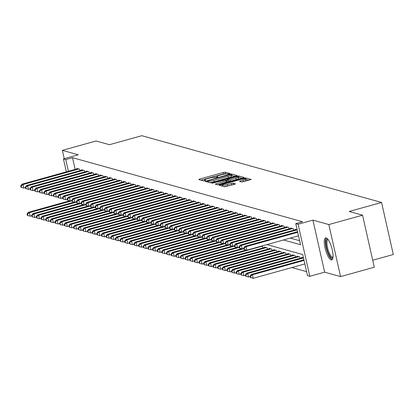 <?xml version="1.0" encoding="UTF-8"?>
<svg xmlns="http://www.w3.org/2000/svg" width="414" height="414" viewBox="0 0 414 414"><rect width="100%" height="100%" fill="white"/><g stroke="black" fill="none" stroke-linecap="round" stroke-linejoin="round"><path stroke-width="0.62" d="M229.48 173.901L230.086 173.554L225.242 172.208L223.462 172.447L199.631 179.076L198.761 179.572L203.605 180.918L205.515 180.442L204.832 180.23A4.59 0.75 -12.7 0 1 204.594 180.059A4.59 0.75 -12.7 0 1 207.611 178.646L209.598 178.092A4.59 0.75 -12.7 0 1 215.29 177.321L217.164 177.327L217.826 177.016L217.148 176.804A4.59 0.75 -12.7 0 1 216.905 176.638A4.59 0.75 -12.7 0 1 219.922 175.22L221.909 174.667A4.59 0.75 -12.7 0 1 227.607 173.896L229.48 173.901M326.191 237.931A11.401 3.271 -105.5 0 0 325.606 237.921A11.401 3.271 -105.5 0 0 325.264 248.835A11.401 3.271 -105.5 0 0 331.133 259.873A11.401 3.271 -105.5 0 0 331.717 259.883A11.401 3.271 -105.5 0 0 332.059 248.969A11.401 3.271 -105.5 0 0 326.191 237.931M241.833 182.025L251.246 179.479L245.787 177.927L244.006 178.17L219.234 185.239L224.688 186.792L234.547 184.302L235.488 183.863L233.108 183.169L227.327 184.52A3.835 0.626 -12.7 0 1 222.359 185.027A3.835 0.626 -12.7 0 1 224.885 183.842L240.575 179.479A3.835 0.626 -12.7 0 1 245.538 178.977A3.835 0.626 -12.7 0 1 243.013 180.157L239.458 181.327L241.833 182.025M362.56 215.187L374.287 267.227L340.567 276.604L328.84 224.564L362.56 215.187L349.199 211.466L381.573 202.467L141.816 135.699L109.441 144.703L96.084 140.983L62.364 150.36L78.277 154.789L63.44 158.914L65.764 159.566L72.507 157.687L302.51 221.738L295.762 223.612L298.085 224.259L309.817 276.298L307.493 275.652L302.737 254.558L266.937 244.586M328.84 224.564L312.922 220.134L298.085 224.259M236.115 175.971L236.984 175.479L231.602 173.978L229.822 174.222L205.049 181.291L210.503 182.843L212.284 182.6L236.115 175.971M238.697 175.955L244.079 177.451L243.209 177.948L219.379 184.577L217.598 184.815L215.218 184.121L225.827 180.99L226.768 180.551L225.169 180.069L212.025 183.242L236.917 176.193L238.697 175.955L239.013 177.358L242.164 178.237M62.364 150.36L64.242 158.691M80 170.646L79.685 169.243L76.895 168.467L76.994 168.891M84.647 171.939L84.332 170.537L81.542 169.761L81.636 170.185M89.289 173.233L88.979 171.831L86.19 171.054L86.283 171.479M93.937 174.527L93.621 173.124L90.837 172.348L90.93 172.773M98.584 175.821L98.268 174.418L95.484 173.642L95.577 174.071M103.231 177.114L102.915 175.712L100.126 174.936L100.224 175.365M107.878 178.408L107.562 177.006L104.773 176.229L104.871 176.659M112.525 179.702L112.21 178.299L109.42 177.523L109.519 177.953M117.172 180.996L116.857 179.593L114.067 178.817L114.166 179.246M121.819 182.289L121.504 180.887L118.714 180.111L118.808 180.54M126.461 183.583L126.151 182.181L123.362 181.404L123.455 181.834M131.109 184.877L130.793 183.474L128.009 182.698L128.102 183.128M135.756 186.171L135.44 184.773L132.656 183.992L132.749 184.421M140.403 187.464L140.087 186.067L137.298 185.291L137.396 185.715M145.05 188.758L144.734 187.361L141.945 186.585L142.043 187.009M149.697 190.052L149.382 188.655L146.592 187.878L146.691 188.303M154.344 191.346L154.029 189.948L151.239 189.172L151.338 189.596M158.992 192.639L158.676 191.242L155.887 190.466L155.98 190.89M163.633 193.933L163.318 192.536L160.534 191.76L160.627 192.184M168.281 195.227L167.965 193.83L165.181 193.053L165.274 193.478M172.928 196.521L172.612 195.123L169.823 194.347L169.921 194.771M177.575 197.814L177.259 196.417L174.47 195.641L174.568 196.065M182.222 199.108L181.906 197.711L179.117 196.935L179.215 197.359M186.869 200.402L186.554 199.005L183.764 198.228L183.863 198.653M191.516 201.696L191.201 200.298L188.411 199.522L188.51 199.946M196.164 202.989L195.848 201.592L193.059 200.816L193.152 201.24M200.806 204.283L200.49 202.886L197.706 202.11L197.799 202.534M205.453 205.577L205.137 204.18L202.353 203.403L202.446 203.828M210.1 206.871L209.784 205.473L206.995 204.697L207.093 205.121M214.747 208.164L214.431 206.767L211.642 205.991L211.74 206.415M219.394 209.458L219.078 208.061L216.289 207.285L216.387 207.709M224.041 210.757L223.726 209.355L220.936 208.578L221.035 209.003M228.688 212.051L228.373 210.648L225.583 209.872L225.677 210.296M233.33 213.345L233.02 211.942L230.231 211.166L230.324 211.59M237.978 214.638L237.662 213.236L234.878 212.46L234.971 212.889M242.625 215.932L242.309 214.53L239.525 213.753L239.618 214.183M247.272 217.226L246.956 215.823L244.167 215.047L244.265 215.477M251.919 218.52L251.603 217.117L248.814 216.341L248.912 216.77M256.566 219.813L256.25 218.411L253.461 217.635L253.559 218.064M261.213 221.107L260.898 219.705L258.108 218.928L258.207 219.358M265.86 222.401L265.545 220.998L262.755 220.222L262.849 220.652M270.502 223.695L270.192 222.292L267.403 221.516L267.496 221.945M275.15 224.988L274.834 223.586L272.05 222.81L272.143 223.239M279.797 226.282L279.481 224.885L276.697 224.109L276.79 224.533M284.444 227.576L284.128 226.179L281.339 225.402L281.437 225.827M289.091 228.87L288.775 227.472L285.986 226.696L286.084 227.12M293.738 230.163L293.422 228.766L290.633 227.99L290.731 228.414M297.159 229.806L295.28 229.284L295.379 229.708M72.507 157.687L75.146 169.404M290.261 238.102L299.617 240.705M291.86 267.547L306.588 271.646M262.906 247.945L262.59 246.542L261.244 246.17M264.546 247.484L264.448 247.06L267.237 247.836L267.553 249.238M269.188 248.778L269.095 248.353L271.884 249.13L272.2 250.532M273.835 250.077L273.742 249.647L276.531 250.423L276.842 251.826M278.482 251.37L278.389 250.941L281.173 251.717L281.489 253.12M283.129 252.664L283.036 252.235L285.82 253.011L286.136 254.413M287.777 253.958L287.678 253.528L290.468 254.305L290.783 255.707M292.424 255.252L292.325 254.822L295.115 255.598L295.43 257.001M297.071 256.545L296.973 256.116L299.762 256.892L300.078 258.295M301.718 257.839L301.62 257.41L303.498 257.938M372.709 260.23L393.3 254.506L381.573 202.467M312.922 220.134L324.654 272.174L340.567 276.604M324.654 272.174L309.817 276.298M283.518 239.975L300.517 244.71L295.762 223.612M65.764 159.566L68.403 171.282M66.354 171.851L63.44 158.914M226.391 173.844L223.777 173.854L200.992 180.193M207.642 181.881L207.352 181.963M235.074 176.261L231.245 175.396M230.251 174.636L208.087 180.618L207.424 180.928L208.138 181.151A4.59 0.75 -12.7 0 0 213.836 180.38L228.135 176.4A4.59 0.75 -12.7 0 0 231.152 174.987A4.59 0.75 -12.7 0 0 230.914 174.817L230.251 174.636M209.67 182.61A4.59 0.75 -12.7 0 0 214.152 181.787L213.836 180.38M231.152 174.987L231.473 176.395A4.59 0.75 -12.7 0 1 228.45 177.808L214.152 181.787M217.526 184.794L227.012 181.901M226.743 180.52L227.146 180.406M235.856 178.201A3.835 0.626 -12.7 0 0 238.381 177.021A3.835 0.626 -12.7 0 0 233.418 177.523L226.944 179.505L228.549 179.981L230.329 179.738L235.856 178.201L236.171 179.609A3.835 0.626 -12.7 0 0 238.697 178.424L238.381 177.021M227.307 180.83L227.022 179.557M236.171 179.609L230.645 181.146L228.864 181.389L227.338 180.965M239.013 177.358L238.454 177.358M245.538 178.977L245.854 180.38A3.835 0.626 -12.7 0 1 243.334 181.565L241.76 182.005M224.031 186.605A3.835 0.626 -12.7 0 0 227.643 185.927L227.327 184.52M233.501 184.592L227.643 185.927M222.499 185.643L221.537 185.912M249.254 180.214L245.616 179.329M69.655 200.826L28.209 212.351L29.368 212.677L30.16 216.191L31.79 215.741M27.821 215.528L30.16 216.191L27.355 215.399L27.821 215.528L27.505 214.121L27.039 213.991L27.355 215.399M27.505 214.121L29.368 212.677L71.974 200.826M27.039 213.991L28.209 212.351M78.872 169.016L23.029 184.546L21.87 184.225L77.708 168.695M25.451 187.609L23.821 188.065L21.016 187.268L21.481 187.397L21.166 185.989L20.7 185.86L21.016 187.268M21.166 185.989L23.029 184.546L23.821 188.065L21.481 187.397M21.87 184.225L20.7 185.86M332.928 257.689A9.864 2.831 74.5 0 1 328.095 252.592A9.864 2.831 74.5 0 1 325.947 242.883A9.864 2.831 74.5 0 1 327.779 239.173M328.105 239.592A9.134 2.619 -105.5 0 0 327.966 239.618A9.134 2.619 -105.5 0 0 328.892 252.11A9.134 2.619 -105.5 0 0 332.861 257.218A9.134 2.619 -105.5 0 0 332.996 257.166M326.263 237.957A11.328 3.25 -105.5 0 0 327.852 253.187A11.328 3.25 -105.5 0 0 332.261 259.521M74.303 202.12L32.851 213.645L34.015 213.971L34.807 217.485L36.437 217.034M32.468 216.822L34.807 217.485L32.002 216.693L32.468 216.822L32.152 215.415L31.687 215.285L32.002 216.693M32.152 215.415L34.015 213.971L76.621 202.12M31.687 215.285L32.851 213.645M78.95 203.414L37.498 214.938L38.662 215.264L39.454 218.778L41.079 218.328M37.115 218.116L39.454 218.778L36.649 217.987L37.115 218.116L36.799 216.708L36.334 216.579L36.649 217.987M36.799 216.708L38.662 215.264L81.268 203.414M36.334 216.579L37.498 214.938M83.597 204.707L42.145 216.237L43.31 216.558L44.101 220.072L45.726 219.622M41.762 219.41L44.101 220.072L41.296 219.28L41.762 219.41L41.441 218.002L40.981 217.873L41.296 219.28M41.441 218.002L43.31 216.558L85.915 204.707M40.981 217.873L42.145 216.237M88.244 206.001L46.792 217.531L47.957 217.852L48.748 221.371L50.373 220.916M46.409 220.703L48.748 221.371L45.944 220.574L46.409 220.703L46.089 219.296L45.623 219.166L45.944 220.574M46.089 219.296L47.957 217.852L90.562 206.001M45.623 219.166L46.792 217.531M83.519 170.309L27.676 185.839L26.512 185.519L82.355 169.988M30.098 188.903L28.468 189.358L25.663 188.561L26.129 188.691L25.813 187.283L25.347 187.154L25.663 188.561M25.813 187.283L27.676 185.839L28.468 189.358L26.129 188.691M26.512 185.519L25.347 187.154M88.161 171.603L32.323 187.133L31.159 186.812L87.002 171.282M34.74 190.197L33.115 190.652L30.31 189.855L30.776 189.985L30.46 188.582L29.994 188.453L30.31 189.855M30.46 188.582L32.323 187.133L33.115 190.652L30.776 189.985M31.159 186.812L29.994 188.453M92.808 172.897L36.97 188.427L35.806 188.106L91.649 172.576M39.387 191.491L37.762 191.946L34.957 191.149L35.423 191.278L35.102 189.876L34.641 189.747L34.957 191.149M35.102 189.876L36.97 188.427L37.762 191.946L35.423 191.278M35.806 188.106L34.641 189.747M97.456 174.19L41.617 189.721L40.453 189.4L96.296 173.87M44.034 192.784L42.409 193.24L39.604 192.443L40.07 192.572L39.749 191.17L39.283 191.04L39.604 192.443M39.749 191.17L41.617 189.721L42.409 193.24L40.07 192.572M40.453 189.4L39.283 191.04M92.886 207.295L51.44 218.825L52.599 219.146L53.396 222.665L55.021 222.209M51.051 221.997L53.396 222.665L50.591 221.868L51.051 221.997L50.736 220.59L50.27 220.46L50.591 221.868M50.736 220.59L52.599 219.146L95.21 207.295M50.27 220.46L51.44 218.825M102.103 175.489L46.259 191.014L45.1 190.694L100.944 175.163M48.681 194.078L47.056 194.533L44.251 193.736L44.712 193.866L44.396 192.463L43.931 192.334L44.251 193.736M44.396 192.463L46.259 191.014L47.056 194.533L44.712 193.866M45.1 190.694L43.931 192.334M97.533 208.589L56.087 220.119L57.246 220.439L58.038 223.958L59.668 223.503M55.699 223.291L58.038 223.958L55.233 223.162L55.699 223.291L55.383 221.883L54.917 221.754L55.233 223.162M55.383 221.883L57.246 220.439L99.857 208.589M54.917 221.754L56.087 220.119M106.75 176.783L50.906 192.308L49.747 191.987L105.586 176.457M53.328 195.372L51.698 195.827L48.893 195.03L49.359 195.16L49.043 193.757L48.578 193.628L48.893 195.03M49.043 193.757L50.906 192.308L51.698 195.827L49.359 195.16M49.747 191.987L48.578 193.628M102.18 209.882L60.734 221.412L61.893 221.733L62.685 225.252L64.315 224.797M60.346 224.585L62.685 225.252L59.88 224.455L60.346 224.585L60.03 223.177L59.564 223.048L59.88 224.455M60.03 223.177L61.893 221.733L104.504 209.888M59.564 223.048L60.734 221.412M111.397 178.077L55.554 193.602L54.394 193.281L110.233 177.751M57.976 196.666L56.345 197.121L53.541 196.324L54.006 196.453L53.691 195.051L53.225 194.922L53.541 196.324M53.691 195.051L55.554 193.602L56.345 197.121L54.006 196.453M54.394 193.281L53.225 194.922M106.828 211.176L65.381 222.706L66.54 223.027L67.332 226.546L68.962 226.091M64.993 225.878L67.332 226.546L64.527 225.749L64.993 225.878L64.677 224.476L64.211 224.347L64.527 225.749M64.677 224.476L66.54 223.027L109.146 211.181M64.211 224.347L65.381 222.706M116.044 179.371L60.201 194.896L59.042 194.575L114.88 179.045M62.623 197.959L60.993 198.415L58.188 197.623L58.653 197.752L58.338 196.345L57.872 196.215L58.188 197.623M58.338 196.345L60.201 194.896L60.993 198.415L58.653 197.752M59.042 194.575L57.872 196.215M111.475 212.47L70.023 224L71.187 224.321L71.979 227.84L73.604 227.384M69.64 227.172L71.979 227.84L69.174 227.043L69.64 227.172L69.324 225.77L68.859 225.64L69.174 227.043M69.324 225.77L71.187 224.321L113.793 212.475M68.859 225.64L70.023 224M120.691 180.664L64.848 196.189L63.684 195.869L119.527 180.338M67.265 199.253L65.64 199.708L62.835 198.917L63.301 199.046L62.985 197.638L62.519 197.509L62.835 198.917M62.985 197.638L64.848 196.189L65.64 199.708L63.301 199.046M63.684 195.869L62.519 197.509M116.122 213.764L74.67 225.294L75.834 225.614L76.626 229.133L78.251 228.678M74.287 228.466L76.626 229.133L73.821 228.337L74.287 228.466L73.971 227.063L73.506 226.934L73.821 228.337M73.971 227.063L75.834 225.614L118.44 213.769M73.506 226.934L74.67 225.294M125.333 181.958L69.495 197.483L68.331 197.162L124.174 181.632M71.912 200.547L70.287 201.002L67.482 200.21L67.948 200.34L67.627 198.932L67.166 198.803L67.482 200.21M67.627 198.932L69.495 197.483L70.287 201.002L67.948 200.34M68.331 197.162L67.166 198.803M120.769 215.057L79.317 226.587L80.482 226.908L81.273 230.427L82.898 229.972M78.934 229.76L81.273 230.427L78.469 229.63L78.934 229.76L78.613 228.357L78.153 228.228L78.469 229.63M78.613 228.357L80.482 226.908L123.087 215.063M78.153 228.228L79.317 226.587M129.98 183.252L74.142 198.782L72.978 198.456L128.821 182.926M76.559 201.846L74.934 202.296L72.129 201.504L72.595 201.634L72.274 200.226L71.813 200.097L72.129 201.504M72.274 200.226L74.142 198.782L74.934 202.296L72.595 201.634M72.978 198.456L71.813 200.097M125.416 216.351L83.964 227.881L85.124 228.202L85.921 231.721L87.545 231.266M83.576 231.053L85.921 231.721L83.116 230.924L83.576 231.053L83.261 229.651L82.795 229.522L83.116 230.924M83.261 229.651L85.124 228.202L127.735 216.356M82.795 229.522L83.964 227.881M134.628 184.546L78.784 200.076L77.625 199.75L133.468 184.22M81.206 203.139L79.581 203.59L76.776 202.798L77.237 202.927L76.921 201.52L76.455 201.39L76.776 202.798M76.921 201.52L78.784 200.076L79.581 203.59L77.237 202.927M77.625 199.75L76.455 201.39M130.058 217.645L88.612 229.175L89.771 229.496L90.562 233.015L92.193 232.559M88.223 232.347L90.562 233.015L87.763 232.218L88.223 232.347L87.908 230.945L87.442 230.815L87.763 232.218M87.908 230.945L89.771 229.496L132.382 217.65M87.442 230.815L88.612 229.175M139.275 185.839L83.431 201.37L82.272 201.044L138.116 185.513M85.853 204.433L84.223 204.883L81.423 204.092L81.884 204.221L81.568 202.813L81.103 202.684L81.423 204.092M81.568 202.813L83.431 201.37L84.223 204.883L81.884 204.221M82.272 201.044L81.103 202.684M134.705 218.939L93.259 230.469L94.418 230.789L95.21 234.308L96.84 233.853M92.871 233.641L95.21 234.308L92.405 233.512L92.871 233.641L92.555 232.238L92.089 232.109L92.405 233.512M92.555 232.238L94.418 230.789L137.029 218.944M92.089 232.109L93.259 230.469M143.922 187.133L88.078 202.663L86.919 202.337L142.758 186.807M90.5 205.727L88.87 206.177L86.065 205.385L86.531 205.515L86.215 204.107L85.75 203.978L86.065 205.385M86.215 204.107L88.078 202.663L88.87 206.177L86.531 205.515M86.919 202.337L85.75 203.978M139.352 220.238L97.906 231.762L99.065 232.083L99.857 235.602L101.487 235.147M97.518 234.94L99.857 235.602L97.052 234.81L97.518 234.94L97.202 233.532L96.736 233.403L97.052 234.81M97.202 233.532L99.065 232.083L141.676 220.238M96.736 233.403L97.906 231.762M148.569 188.427L92.726 203.957L91.566 203.631L147.405 188.101M95.148 207.021L93.517 207.471L90.713 206.679L91.178 206.809L90.863 205.401L90.397 205.272L90.713 206.679M90.863 205.401L92.726 203.957L93.517 207.471L91.178 206.809M91.566 203.631L90.397 205.272M144 221.531L102.553 233.056L103.712 233.377L104.504 236.896L106.134 236.441M102.165 236.234L104.504 236.896L101.699 236.104L102.165 236.234L101.849 234.826L101.383 234.697L101.699 236.104M101.849 234.826L103.712 233.377L146.318 221.531M101.383 234.697L102.553 233.056M153.216 189.721L97.373 205.251L96.208 204.925L152.052 189.395M99.795 208.314L98.165 208.765L95.36 207.973L95.825 208.102L95.51 206.695L95.044 206.565L95.36 207.973M95.51 206.695L97.373 205.251L98.165 208.765L95.825 208.102M96.208 204.925L95.044 206.565M148.647 222.825L107.195 234.35L108.359 234.671L109.151 238.19L110.776 237.739M106.812 237.527L109.151 238.19L106.346 237.398L106.812 237.527L106.496 236.12L106.031 235.99L106.346 237.398M106.496 236.12L108.359 234.671L150.965 222.825M106.031 235.99L107.195 234.35M157.858 191.014L102.02 206.545L100.856 206.219L156.699 190.688M104.437 209.608L102.812 210.058L100.007 209.267L100.473 209.396L100.157 207.988L99.691 207.859L100.007 209.267M100.157 207.988L102.02 206.545L102.812 210.058L100.473 209.396M100.856 206.219L99.691 207.859M153.294 224.119L111.842 235.644L113.006 235.97L113.798 239.483L115.423 239.033M111.459 238.821L113.798 239.483L110.993 238.692L111.459 238.821L111.138 237.413L110.678 237.284L110.993 238.692M111.138 237.413L113.006 235.97L155.612 224.119M110.678 237.284L111.842 235.644M162.505 192.308L106.667 207.838L105.503 207.512L161.346 191.982M109.084 210.902L107.459 211.352L104.654 210.56L105.12 210.69L104.799 209.282L104.338 209.153L104.654 210.56M104.799 209.282L106.667 207.838L107.459 211.352L105.12 210.69M105.503 207.512L104.338 209.153M157.941 225.413L116.489 236.937L117.654 237.263L118.445 240.777L120.07 240.327M116.106 240.115L118.445 240.777L115.641 239.985L116.106 240.115L115.785 238.707L115.325 238.578L115.641 239.985M115.785 238.707L117.654 237.263L160.259 225.413M115.325 238.578L116.489 236.937M167.152 193.602L111.314 209.132L110.15 208.806L165.993 193.276M113.731 212.196L112.106 212.646L109.301 211.854L109.767 211.984L109.446 210.576L108.985 210.447L109.301 211.854M109.446 210.576L111.314 209.132L112.106 212.646L109.767 211.984M110.15 208.806L108.985 210.447M162.588 226.706L121.136 238.231L122.296 238.557L123.093 242.071L124.717 241.621M120.748 241.409L123.093 242.071L120.288 241.279L120.748 241.409L120.433 240.001L119.967 239.872L120.288 241.279M120.433 240.001L122.296 238.557L164.907 226.706M119.967 239.872L121.136 238.231M171.8 194.896L115.956 210.426L114.797 210.1L170.64 194.575M118.378 213.489L116.753 213.94L113.948 213.148L114.409 213.277L114.093 211.87L113.627 211.74L113.948 213.148M114.093 211.87L115.956 210.426L116.753 213.94L114.409 213.277M114.797 210.1L113.627 211.74M167.23 228L125.784 239.525L126.943 239.851L127.735 243.365L129.365 242.914M125.395 242.702L127.735 243.365L124.935 242.573L125.395 242.702L125.08 241.295L124.614 241.165L124.935 242.573M125.08 241.295L126.943 239.851L169.554 228M124.614 241.165L125.784 239.525M176.447 196.189L120.603 211.72L119.444 211.394L175.282 195.869M123.025 214.783L121.395 215.233L118.595 214.442L119.056 214.571L118.74 213.163L118.275 213.034L118.595 214.442M118.74 213.163L120.603 211.72L121.395 215.233L119.056 214.571M119.444 211.394L118.275 213.034M171.877 229.294L130.431 240.819L131.59 241.145L132.382 244.658L134.012 244.208M130.043 243.996L132.382 244.658L129.577 243.867L130.043 243.996L129.727 242.588L129.261 242.459L129.577 243.867M129.727 242.588L131.59 241.145L174.201 229.294M129.261 242.459L130.431 240.819M181.094 197.483L125.251 213.013L124.091 212.687L179.93 197.162M127.672 216.077L126.042 216.527L123.237 215.735L123.703 215.865L123.388 214.457L122.922 214.328L123.237 215.735M123.388 214.457L125.251 213.013L126.042 216.527L123.703 215.865M124.091 212.687L122.922 214.328M176.524 230.588L135.078 242.112L136.237 242.438L137.029 245.952L138.659 245.502M134.69 245.29L137.029 245.952L134.224 245.16L134.69 245.29L134.374 243.882L133.908 243.753L134.224 245.16M134.374 243.882L136.237 242.438L178.848 230.588M133.908 243.753L135.078 242.112M185.741 198.777L129.898 214.307L128.738 213.981L184.577 198.456M132.32 217.371L130.689 217.821L127.885 217.029L128.35 217.159L128.035 215.751L127.569 215.622L127.885 217.029M128.035 215.751L129.898 214.307L130.689 217.821L128.35 217.159M128.738 213.981L127.569 215.622M181.172 231.881L139.72 243.406L140.884 243.732L141.676 247.246L143.306 246.796M139.337 246.584L141.676 247.246L138.871 246.454L139.337 246.584L139.021 245.176L138.555 245.047L138.871 246.454M139.021 245.176L140.884 243.732L183.49 231.881M138.555 245.047L139.72 243.406M190.388 200.071L134.545 215.601L133.38 215.275L189.224 199.75M136.967 218.664L135.337 219.115L132.532 218.323L132.998 218.452L132.682 217.045L132.216 216.915L132.532 218.323M132.682 217.045L134.545 215.601L135.337 219.115L132.998 218.452M133.38 215.275L132.216 216.915M185.819 233.175L144.367 244.7L145.531 245.026L146.323 248.54L147.948 248.089M143.984 247.877L146.323 248.54L143.518 247.748L143.984 247.877L143.668 246.47L143.203 246.34L143.518 247.748M143.668 246.47L145.531 245.026L188.137 233.175M143.203 246.34L144.367 244.7M190.466 234.469L149.014 245.994L150.178 246.32L150.97 249.833L152.595 249.383M148.631 249.171L150.97 249.833L148.165 249.042L148.631 249.171L148.31 247.763L147.85 247.634L148.165 249.042M148.31 247.763L150.178 246.32L192.784 234.469M147.85 247.634L149.014 245.994M195.113 235.763L153.661 247.287L154.826 247.613L155.617 251.127L157.242 250.677M153.278 250.465L155.617 251.127L152.813 250.335L153.278 250.465L152.957 249.057L152.497 248.928L152.813 250.335M152.957 249.057L154.826 247.613L197.431 235.763M152.497 248.928L153.661 247.287M195.03 201.364L139.192 216.895L138.028 216.569L193.871 201.044M141.609 219.958L139.984 220.408L137.179 219.617L137.645 219.746L137.329 218.338L136.863 218.209L137.179 219.617M137.329 218.338L139.192 216.895L139.984 220.408L137.645 219.746M138.028 216.569L136.863 218.209M199.677 202.658L143.839 218.188L142.675 217.862L198.518 202.337M146.256 221.252L144.631 221.702L141.826 220.91L142.292 221.04L141.971 219.632L141.51 219.503L141.826 220.91M141.971 219.632L143.839 218.188L144.631 221.702L142.292 221.04M142.675 217.862L141.51 219.503M204.325 203.952L148.486 219.482L147.322 219.161L203.165 203.631M150.903 222.546L149.278 223.001L146.473 222.204L146.939 222.334L146.618 220.926L146.158 220.797L146.473 222.204M146.618 220.926L148.486 219.482L149.278 223.001L146.939 222.334M147.322 219.161L146.158 220.797M199.755 237.056L158.308 248.581L159.468 248.907L160.265 252.421L161.89 251.971M157.92 251.759L160.265 252.421L157.46 251.629L157.92 251.759L157.605 250.351L157.139 250.222L157.46 251.629M157.605 250.351L159.468 248.907L202.079 237.056M157.139 250.222L158.308 248.581M208.972 205.246L153.128 220.776L151.969 220.455L207.812 204.925M155.55 223.839L153.925 224.295L151.12 223.498L151.581 223.627L151.265 222.22L150.799 222.09L151.12 223.498M151.265 222.22L153.128 220.776L153.925 224.295L151.581 223.627M151.969 220.455L150.799 222.09M204.402 238.35L162.956 249.875L164.115 250.201L164.907 253.715L166.537 253.264M162.567 253.052L164.907 253.715L162.107 252.923L162.567 253.052L162.252 251.645L161.786 251.515L162.107 252.923M162.252 251.645L164.115 250.201L206.726 238.35M161.786 251.515L162.956 249.875M213.619 206.539L157.775 222.07L156.616 221.749L212.454 206.219M160.197 225.133L158.567 225.589L155.767 224.792L156.228 224.921L155.912 223.513L155.447 223.384L155.767 224.792M155.912 223.513L157.775 222.07L158.567 225.589L156.228 224.921M156.616 221.749L155.447 223.384M209.049 239.644L167.603 251.169L168.762 251.495L169.554 255.008L171.184 254.558M167.215 254.346L169.554 255.008L166.749 254.217L167.215 254.346L166.899 252.938L166.433 252.809L166.749 254.217M166.899 252.938L168.762 251.495L211.373 239.644M166.433 252.809L167.603 251.169M218.266 207.833L162.423 223.363L161.263 223.042L217.102 207.512M164.844 226.427L163.214 226.882L160.409 226.085L160.875 226.215L160.56 224.807L160.094 224.678L160.409 226.085M160.56 224.807L162.423 223.363L163.214 226.882L160.875 226.215M161.263 223.042L160.094 224.678M213.696 240.938L172.25 252.462L173.409 252.788L174.201 256.302L175.831 255.852M171.862 255.64L174.201 256.302L171.396 255.51L171.862 255.64L171.546 254.232L171.08 254.103L171.396 255.51M171.546 254.232L173.409 252.788L216.015 240.938M171.08 254.103L172.25 252.462M222.913 209.127L167.07 224.657L165.91 224.336L221.749 208.806M169.492 227.721L167.861 228.176L165.057 227.379L165.522 227.509L165.207 226.101L164.741 225.972L165.057 227.379M165.207 226.101L167.07 224.657L167.861 228.176L165.522 227.509M165.91 224.336L164.741 225.972M218.344 242.231L176.892 253.756L178.056 254.082L178.848 257.596L180.478 257.146M176.509 256.934L178.848 257.596L176.043 256.804L176.509 256.934L176.193 255.526L175.727 255.397L176.043 256.804M176.193 255.526L178.056 254.082L220.662 242.231M175.727 255.397L176.892 253.756M227.56 210.421L171.717 225.951L170.552 225.63L226.396 210.1M174.139 229.014L172.509 229.47L169.704 228.673L170.17 228.802L169.854 227.4L169.388 227.27L169.704 228.673M169.854 227.4L171.717 225.951L172.509 229.47L170.17 228.802M170.552 225.63L169.388 227.27M222.991 243.525L181.539 255.055L182.703 255.376L183.495 258.89L185.12 258.439M181.156 258.227L183.495 258.89L180.69 258.098L181.156 258.227L180.84 256.82L180.375 256.69L180.69 258.098M180.84 256.82L182.703 255.376L225.309 243.525M180.375 256.69L181.539 255.055M232.202 211.714L176.364 227.245L175.2 226.924L231.043 211.394M178.781 230.308L177.156 230.764L174.351 229.967L174.817 230.096L174.501 228.694L174.035 228.564L174.351 229.967M174.501 228.694L176.364 227.245L177.156 230.764L174.817 230.096M175.2 226.924L174.035 228.564M227.638 244.819L186.186 256.349L187.351 256.67L188.142 260.189L189.767 259.733M185.803 259.521L188.142 260.189L185.337 259.392L185.803 259.521L185.482 258.113L185.022 257.984L185.337 259.392M185.482 258.113L187.351 256.67L229.956 244.819M185.022 257.984L186.186 256.349M236.849 213.008L181.011 228.538L179.847 228.217L235.69 212.687M183.428 231.602L181.803 232.057L178.998 231.26L179.464 231.39L179.143 229.987L178.682 229.858L178.998 231.26M179.143 229.987L181.011 228.538L181.803 232.057L179.464 231.39M179.847 228.217L178.682 229.858M232.285 246.113L190.833 257.643L191.998 257.963L192.789 261.482L194.414 261.027M190.45 260.815L192.789 261.482L189.985 260.685L190.45 260.815L190.129 259.407L189.664 259.278L189.985 260.685M190.129 259.407L191.998 257.963L234.603 246.113M189.664 259.278L190.833 257.643M241.497 214.307L185.658 229.832L184.494 229.511L240.337 213.981M188.075 232.896L186.45 233.351L183.645 232.554L184.111 232.684L183.79 231.281L183.324 231.152L183.645 232.554M183.79 231.281L185.658 229.832L186.45 233.351L184.111 232.684M184.494 229.511L183.324 231.152M236.927 247.406L195.48 258.936L196.64 259.257L197.437 262.776L199.062 262.321M195.092 262.109L197.437 262.776L194.632 261.979L195.092 262.109L194.777 260.701L194.311 260.572L194.632 261.979M194.777 260.701L196.64 259.257L239.251 247.406M194.311 260.572L195.48 258.936M246.144 215.601L190.3 231.126L189.141 230.805L244.984 215.275M192.722 234.189L191.097 234.645L188.292 233.848L188.753 233.977L188.437 232.575L187.972 232.445L188.292 233.848M188.437 232.575L190.3 231.126L191.097 234.645L188.753 233.977M189.141 230.805L187.972 232.445M241.574 248.7L200.128 260.23L201.287 260.551L202.079 264.07L203.709 263.614M199.739 263.402L202.079 264.07L199.274 263.273L199.739 263.402L199.424 261.995L198.958 261.865L199.274 263.273M199.424 261.995L201.287 260.551L243.898 248.705M198.958 261.865L200.128 260.23M250.791 216.895L194.947 232.42L193.788 232.099L249.626 216.569M197.369 235.483L195.739 235.939L192.934 235.142L193.4 235.271L193.084 233.869L192.619 233.739L192.934 235.142M193.084 233.869L194.947 232.42L195.739 235.939L193.4 235.271M193.788 232.099L192.619 233.739M246.221 249.994L204.775 261.524L205.934 261.845L206.726 265.364L208.356 264.908M204.387 264.696L206.726 265.364L203.921 264.567L204.387 264.696L204.071 263.294L203.605 263.159L203.921 264.567M204.071 263.294L205.934 261.845L261.777 246.314M203.605 263.159L204.775 261.524M255.438 218.188L199.595 233.713L198.435 233.392L254.274 217.862M202.016 236.777L200.386 237.232L197.581 236.441L198.047 236.57L197.732 235.162L197.266 235.033L197.581 236.441M197.732 235.162L199.595 233.713L200.386 237.232L198.047 236.57M198.435 233.392L197.266 235.033M265.26 247.287L209.422 262.818L210.581 263.138L211.373 266.657L213.003 266.202M209.034 265.99L211.373 266.657L208.568 265.86L209.034 265.99L208.718 264.587L208.252 264.458L208.568 265.86M208.718 264.587L210.581 263.138L266.425 247.608M208.252 264.458L209.422 262.818M260.085 219.482L204.242 235.007L203.083 234.686L258.921 219.156M206.664 238.071L205.033 238.526L202.229 237.734L202.694 237.864L202.379 236.456L201.913 236.327L202.229 237.734M202.379 236.456L204.242 235.007L205.033 238.526L202.694 237.864M203.083 234.686L201.913 236.327M269.907 248.581L214.064 264.111L215.228 264.432L216.02 267.951L217.645 267.496M213.681 267.284L216.02 267.951L213.215 267.154L213.681 267.284L213.365 265.881L212.899 265.752L213.215 267.154M213.365 265.881L215.228 264.432L271.072 248.902M212.899 265.752L214.064 264.111M264.732 220.776L208.889 236.301L207.724 235.98L263.568 220.45M211.306 239.364L209.681 239.82L206.876 239.028L207.342 239.157L207.026 237.75L206.56 237.62L206.876 239.028M207.026 237.75L208.889 236.301L209.681 239.82L207.342 239.157M207.724 235.98L206.56 237.62M274.554 249.875L218.711 265.405L219.875 265.726L220.667 269.245L222.292 268.789M218.328 268.577L220.667 269.245L217.862 268.448L218.328 268.577L218.012 267.175L217.547 267.046L217.862 268.448M218.012 267.175L219.875 265.726L275.714 250.196M217.547 267.046L218.711 265.405M269.374 222.07L213.536 237.595L212.372 237.274L268.215 221.744M215.953 240.663L214.328 241.114L211.523 240.322L211.989 240.451L211.673 239.044L211.207 238.914L211.523 240.322M211.673 239.044L213.536 237.595L214.328 241.114L211.989 240.451M212.372 237.274L211.207 238.914M279.202 251.169L223.358 266.699L224.523 267.02L225.314 270.539L226.939 270.083M222.975 269.871L225.314 270.539L222.509 269.742L222.975 269.871L222.654 268.469L222.194 268.339L222.509 269.742M222.654 268.469L224.523 267.02L280.361 251.495M222.194 268.339L223.358 266.699M274.021 223.363L218.183 238.894L217.019 238.567L272.862 223.037M220.6 241.957L218.975 242.407L216.17 241.616L216.636 241.745L216.315 240.337L215.854 240.208L216.17 241.616M216.315 240.337L218.183 238.894L218.975 242.407L216.636 241.745M217.019 238.567L215.854 240.208M283.849 252.462L228.005 267.993L229.165 268.313L229.961 271.832L231.586 271.377M227.622 271.165L229.961 271.832L227.157 271.035L227.622 271.165L227.302 269.762L226.836 269.633L227.157 271.035M227.302 269.762L229.165 268.313L285.008 252.788M226.836 269.633L228.005 267.993M278.669 224.657L222.825 240.187L221.666 239.861L277.509 224.331M225.247 243.251L223.622 243.701L220.817 242.909L221.278 243.039L220.962 241.631L220.496 241.502L220.817 242.909M220.962 241.631L222.825 240.187L223.622 243.701L221.278 243.039M221.666 239.861L220.496 241.502M288.496 253.756L232.652 269.286L233.812 269.607L234.603 273.126L236.234 272.671M232.264 272.459L234.603 273.126L231.804 272.329L232.264 272.459L231.949 271.056L231.483 270.927L231.804 272.329M231.949 271.056L233.812 269.607L289.655 254.082M231.483 270.927L232.652 269.286M283.316 225.951L227.472 241.481L226.313 241.155L282.157 225.625M229.894 244.545L228.264 244.995L225.464 244.203L225.925 244.332L225.609 242.925L225.144 242.795L225.464 244.203M225.609 242.925L227.472 241.481L228.264 244.995L225.925 244.332M226.313 241.155L225.144 242.795M293.138 255.05L237.3 270.58L238.459 270.901L239.251 274.42L240.881 273.964M236.911 273.757L239.251 274.42L236.446 273.628L236.911 273.757L236.596 272.35L236.13 272.221L236.446 273.628M236.596 272.35L238.459 270.901L294.302 255.376M236.13 272.221L237.3 270.58M287.963 227.245L232.119 242.775L230.96 242.449L286.798 226.919M234.541 245.838L232.911 246.289L230.106 245.497L230.572 245.626L230.256 244.219L229.791 244.089L230.106 245.497M230.256 244.219L232.119 242.775L232.911 246.289L230.572 245.626M230.96 242.449L229.791 244.089M297.785 256.344L241.947 271.874L243.106 272.195L243.898 275.714L245.528 275.258M241.559 275.051L243.898 275.714L241.093 274.922L241.559 275.051L241.243 273.644L240.777 273.514L241.093 274.922M241.243 273.644L243.106 272.195L298.949 256.67M240.777 273.514L241.947 271.874M292.61 228.538L236.767 244.069L235.607 243.742L291.446 228.212M239.188 247.132L237.558 247.582L234.754 246.791L235.219 246.92L234.904 245.512L234.438 245.383L234.754 246.791M234.904 245.512L236.767 244.069L237.558 247.582L235.219 246.92M235.607 243.742L234.438 245.383M302.432 257.637L246.594 273.168L247.753 273.488L248.545 277.007L250.175 276.557M246.206 276.345L248.545 277.007L245.74 276.216L246.206 276.345L245.89 274.937L245.424 274.808L245.74 276.216M245.89 274.937L247.753 273.488L303.509 257.984M245.424 274.808L246.594 273.168M297.169 229.853L241.414 245.362L240.255 245.036L296.093 229.506M243.836 248.426L242.206 248.876L239.401 248.084L239.866 248.214L239.551 246.806L239.085 246.677L239.401 248.084M239.551 246.806L241.414 245.362L242.206 248.876L239.866 248.214M240.255 245.036L239.085 246.677M303.923 259.811L251.236 274.461L252.4 274.787L253.192 278.301L304.849 263.935M250.853 277.639L253.192 278.301L250.387 277.509L250.853 277.639L250.537 276.231L250.072 276.102L250.387 277.509M250.537 276.231L252.4 274.787L304.057 260.422M250.072 276.102L251.236 274.461M297.718 232.29L246.061 246.656L244.897 246.33L297.583 231.68M298.51 235.804L246.853 250.17L244.048 249.378L244.514 249.507L244.198 248.1L243.732 247.97L244.048 249.378M244.198 248.1L246.061 246.656L246.853 250.17L244.514 249.507M244.897 246.33L243.732 247.97M217.257 177.301L217.148 176.804M204.946 180.727L204.832 180.23M199.807 179.862L199.631 179.076M223.777 173.854L223.462 172.447M225.558 173.611L225.242 172.208M206.167 181.632L205.991 180.846M229.915 174.63L229.822 174.222M231.918 175.386L231.602 173.978M207.724 182.067L207.476 180.965M208.387 182.253L208.138 181.151M228.45 177.808L228.135 176.4M216.341 184.468L216.16 183.681M226.142 182.398L225.827 180.99M212.755 183.236L212.687 182.931M237.062 176.84L236.917 176.193M228.864 181.389L228.549 179.981M230.645 181.146L230.329 179.738M240.575 181.674L240.399 180.887M243.334 181.565L243.013 180.157M231.649 184.815L231.328 183.407M233.429 184.572L233.108 183.169M220.351 185.581L220.176 184.799M244.151 178.807L244.006 178.17M246.102 179.334L245.787 177.927M217.065 177.352L216.905 176.638M204.754 180.778L204.594 180.059M207.678 182.056L207.424 180.928M227.089 181.958L226.768 180.551M227.26 180.908L226.944 179.505M222.628 186.217L222.359 185.027"/></g></svg>
